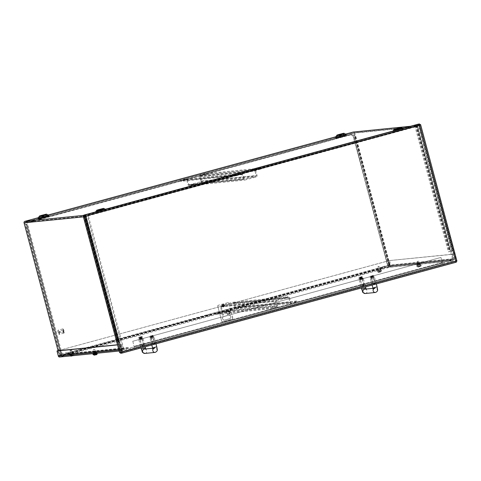 <?xml version="1.0" encoding="UTF-8"?>
<svg xmlns="http://www.w3.org/2000/svg" width="481" height="481" viewBox="0 0 481 481"><rect width="100%" height="100%" fill="white"/><g stroke="black" fill="none" stroke-linecap="round" stroke-linejoin="round"><path stroke-width="0.36" stroke-dasharray="2.4 1.8" d="M61.4 354.064L66.222 352.753L66.492 353.487L67.328 353.403L67.544 354.214L66.709 354.299L66.065 352.771L60.263 354.383L62.181 354.058L61.075 354.166L61.4 354.064L26.822 224.116L27.856 223.833L27.543 222.372L352.82 134.097L352.603 133.291L351.497 133.399L351.876 135.684L355.429 134.945L353.535 135.275L388.113 265.223L390.007 264.899L208.087 314.532L207.443 314.917L207.161 316.101L206.944 315.289L66.492 353.487M27.579 222.781L351.749 134.62L352.032 135.672L353.06 135.389L387.638 265.344L382.822 266.654M224.194 305.441A0.794 0.782 84.2 0 0 222.661 305.724A0.794 0.782 84.2 0 0 223.521 306.433A0.794 0.782 84.2 0 0 224.194 305.441M26.822 224.116L25.709 224.429L60.287 354.383L25.691 224.429L27.706 223.851L27.327 221.567L28.427 221.452L28.644 222.264L351.719 134.205M66.312 353.09L208.087 314.532L206.944 315.289L208.61 314.899L230.639 308.904L230.856 309.71L66.709 354.299M208.087 314.532L229.966 308.555L231.776 308.555L230.639 308.904M67.328 353.403L383.092 267.382L231.626 308.58L231.842 309.385L230.116 308.543M383.092 267.382L382.906 266.991M387.638 265.344L388.113 265.223M353.06 135.389L353.535 135.275M351.749 134.62L351.713 134.211M27.327 221.567L351.503 133.399L27.327 221.567M224.044 305.453A0.794 0.782 84.2 0 0 222.511 305.736A0.794 0.782 84.2 0 0 223.364 306.451A0.794 0.782 84.2 0 0 224.044 305.453M62.181 354.058L27.603 224.104M61.388 354.275L26.81 224.32M382.666 266.666L383.309 268.194L384.139 268.109L383.928 267.298M66.156 353.108L207.443 314.917M378.751 268.602L379.888 268.332L378.751 268.602M71.308 352.218L72.439 351.948L71.308 352.218M390.007 264.899L355.429 134.945M389.213 265.115L354.635 135.161M28.427 221.452L352.603 133.291M352.82 134.097L28.644 222.264M452.158 254.377L452.952 254.166L454.311 259.253A1.257 1.233 -95.8 0 1 453.439 260.792L442.424 263.786L442.207 262.981L453.228 259.98A0.421 0.409 -95.8 0 0 453.517 259.469L452.158 254.377L389.532 260.558L390.891 265.65A1.257 1.233 84.2 0 1 390.019 267.183L388.113 260.9L390.019 267.183L219.907 313.528L232.058 310.185L231.271 310.359L231.054 309.548L231.992 309.367L230.856 309.71M67.544 354.214L384.139 268.109M378.968 269.414L380.098 269.144L378.968 269.414M71.525 353.03L72.655 352.753L71.525 353.03M419.967 124.639L414.772 125.655L420.015 124.771L419.739 125.282M455.705 261.057L419.588 125.294L85.756 216.089L85.179 215.801L85.756 216.089L121.879 351.845L121.513 352.363L121.879 351.845L455.705 261.057L456.132 261.357L455.862 261.039M116.811 342.274L119.174 341.564L117.598 342.075L120.412 352.471L121.729 352.339L456.132 261.357L455.038 261.466L418.662 124.91M84.001 215.614L419.799 124.795L456.349 261.333L419.799 124.795L85.179 215.801L121.513 352.363L456.132 261.357L121.519 352.363M414.772 125.655L448.346 251.81L452.23 251.064M455.038 261.466L455.832 261.249L453.06 250.848L452.266 251.064M420.592 124.579L456.926 261.141L455.832 261.249M456.349 262.163L455.248 262.277L455.038 261.472M120.629 353.282L455.248 262.277M119.625 352.687L120.412 352.471M117.647 342.069L116.853 342.286M84.031 215.915L117.598 342.075L84.043 215.915M84.067 215.855L84.794 215.62L84.025 215.698M418.698 124.904L418.482 124.098M415.566 125.439L449.134 251.599L448.346 251.81M449.134 251.599L450.432 251.467L416.865 125.307M417.033 125.27L450.601 251.431L452.513 250.962L418.945 124.801M453.06 250.848L452.513 250.962M84.794 215.62L118.362 341.781L84.788 215.62M117.851 341.696L84.283 215.536M83.562 216.011L117.057 341.913M94.691 352.922L95.959 352.615L94.691 352.922M93.849 349.753L95.118 349.447L93.849 349.753M94.547 352.934C92.454 353.541 92.683 353.517 95.238 352.868C97.336 352.26 97.102 352.284 94.547 352.934C92.899 353.331 92.34 353.601 92.863 353.739L97.072 352.621C97.619 352.182 96.777 352.284 94.547 352.934M94.102 349.38L93.23 349.591L94.102 349.38M97.15 353.475L96.374 354.593L95.641 354.792L95.418 353.95L97.282 353.463L95.521 353.944L95.743 354.774M95.641 354.792L94.877 354.978M95.743 354.786L96.501 354.575M94.456 355.134L95.184 354.96M95.082 354.966L94.859 354.124L93.23 354.563M93.104 354.581L94.757 354.13L94.979 354.972M95.521 353.944L94.859 354.124M94.757 354.13L95.418 353.95M95.478 354.756L95.268 353.956M95.677 353.932L95.887 354.725M95.22 354.894L95.016 354.112M94.601 354.136L94.811 354.93M378.138 270.502L380.255 269.937L378.12 270.502L377.278 267.334L379.413 266.769L377.296 267.34L378.986 266.522L377.525 266.907M377.399 270.707L380.976 269.733L377.399 270.707M380.116 272.084L379.894 271.242L380.206 271.212L380.116 272.084L381.12 271.753L379.846 272.114L379.425 271.29L379.99 272.096M378.763 271.47L379.323 272.276L378.763 271.47L379.425 271.29M379.323 272.276L378.319 272.505L379.581 272.252L379.545 271.392L379.226 271.422L379.449 272.264M379.226 271.422L378.108 271.705L378.319 272.505L379.575 272.252L378.691 272.468M380.206 271.212L379.545 271.392M380.958 271.843L380.237 272.072L381.12 271.753L380.91 270.971L379.894 271.242M379.768 271.26L380.808 270.977M378.108 271.705L379.1 271.44M381.12 271.753L380.91 270.971M378.21 271.699L378.421 272.493M70.707 354.118L72.817 353.547L70.707 354.118M69.865 350.95L71.976 350.378L69.865 350.95M69.961 354.317L73.545 353.343L69.961 354.317M71.537 350.132L70.094 350.523L71.976 350.378L72.817 353.547M72.685 355.7L72.457 354.858L72.775 354.822L72.685 355.7L73.683 355.363L72.409 355.724L71.994 354.906L72.553 355.712M71.332 355.08L71.891 355.892L71.332 355.08L71.994 354.906M71.891 355.892L70.887 356.114L70.677 355.315L71.663 355.05M71.747 355.904L70.887 356.114M72.144 355.862L72.114 355.002L71.795 355.038L72.144 355.862M72.775 354.822L72.114 355.002M73.527 355.453L72.805 355.687L73.683 355.363L73.479 354.581L72.457 354.858M71.326 356.066L72.018 355.88M72.33 354.87L73.377 354.587M71.795 355.038L70.677 355.315M70.322 355.94L69.727 354.671C70.46 354.016 68.26 354.846 71.735 353.775C75.162 353 73.058 353.331 73.93 353.553L69.727 354.671L73.93 353.553L74.11 354.226L69.901 355.345L74.11 354.226L73.677 355.369L73.479 354.581M70.773 355.315L70.984 356.102M418.885 264.821L417.622 265.121L418.885 264.821M418.043 261.652L416.774 261.953L418.043 261.652M419.029 264.803C421.128 264.201 420.899 264.225 418.338 264.875C416.245 265.476 416.474 265.452 419.029 264.803M417.616 261.351L418.482 261.141L417.616 261.351M419.54 266.702L419.318 265.861L420.947 265.416L420.166 266.528L418.879 266.883L418.121 267.087L416.895 266.516L418.656 266.041L418.879 266.883M419.751 266.69C420.953 266.294 421.38 265.807 421.043 265.235L420.863 264.562C421.332 264.135 420.478 264.243 418.296 264.887C416.732 265.253 416.185 265.518 416.654 265.68L420.863 264.562L416.654 265.68L416.835 266.354L421.043 265.235L416.835 266.354L418.248 267.075L420.292 266.516L421.073 265.404L419.42 265.855L419.642 266.696M419.089 266.865L418.181 267.087L419.089 266.871L418.909 266.023L417.021 266.504M419.42 265.855L419.745 266.69L420.292 266.516M418.981 266.877L418.759 266.035M418.656 266.041L419.318 265.861M419.57 265.843L418.909 266.023M418.494 266.047L418.704 266.841M419.372 266.648L419.161 265.867M223.238 304.876A0.794 0.782 84.2 0 0 223.521 306.433A0.794 0.782 84.2 0 0 224.218 305.567A0.794 0.782 84.2 0 0 223.238 304.876M223.761 316.558A1.816 1.786 84.2 0 0 224.405 320.112A1.816 1.786 84.2 0 0 224.693 320.057L229.509 318.747A1.816 1.786 84.2 0 0 228.866 315.193A1.816 1.786 84.2 0 0 228.577 315.247L223.881 316.54L228.697 315.229A1.816 1.786 -95.8 0 1 230.922 316.66A1.816 1.786 -95.8 0 1 229.629 318.735L224.813 320.045A1.816 1.786 -95.8 0 1 222.595 318.62A1.816 1.786 -95.8 0 1 223.881 316.54M222.649 313.774A0.728 0.715 84.2 0 0 222.907 315.199A0.728 0.715 84.2 0 0 223.545 314.406A0.728 0.715 84.2 0 0 222.649 313.774M230.02 313.726L229.365 311.273L226.611 312.019L227.266 314.472L227.176 314.063L229.93 313.317L230.14 313.714L227.387 314.46L226.737 312.007L229.365 311.273M217.677 306.187A1.449 1.425 -95.8 0 1 218.182 305.297L227.82 302.675A1.449 1.425 -95.8 0 1 228.691 303.186L232.702 318.254A1.449 1.425 -95.8 0 1 232.203 319.143L222.559 321.765A1.449 1.425 -95.8 0 1 221.687 321.254L217.797 306.175A1.449 1.425 -95.8 0 1 218.302 305.285L218.182 305.297M223.479 304.84L223.358 304.852A0.794 0.782 -95.8 0 1 224.338 305.555A0.794 0.782 -95.8 0 1 223.641 306.421A0.794 0.782 -95.8 0 1 223.358 304.864L223.208 304.87M222.769 313.762A0.728 0.715 -95.8 0 1 223.665 314.394A0.728 0.715 -95.8 0 1 223.028 315.187A0.728 0.715 -95.8 0 1 222.769 313.762L222.883 313.744M229.491 311.261L230.14 313.714L229.75 311.52L226.996 312.265L227.357 314.321L230.11 313.576M227.82 302.675L218.302 305.285M217.797 306.175L221.687 321.254M222.559 321.765L222.685 321.753A1.449 1.425 -95.8 0 1 221.807 321.242M222.685 321.753L232.203 319.143M232.702 318.254L232.822 318.242A1.449 1.425 -95.8 0 1 232.323 319.131M232.822 318.242L228.691 303.186M227.94 302.663A1.449 1.425 -95.8 0 1 228.812 303.174M229.93 313.317L229.563 311.261L226.816 312.007L227.176 314.063M224.675 305.405A0.728 0.715 -95.8 0 1 224.056 306.313A0.728 0.715 -95.8 0 1 223.274 305.663A0.728 0.715 -95.8 0 1 224.675 305.405M223.978 305.471A0.728 0.715 84.2 0 0 222.577 305.73A0.728 0.715 84.2 0 0 223.358 306.379A0.728 0.715 84.2 0 0 223.978 305.471M140.596 339.436L143.097 338.84L140.596 339.436M152.657 338.221L150.15 338.822L152.657 338.221M140.831 339.412L141.871 339.165L140.831 339.412M152.092 338.281L153.132 338.029L152.092 338.281M142.322 345.021L143.362 344.769L142.322 345.021M153.583 343.885L154.623 343.638L153.583 343.885M360.924 279.515L363.426 278.914L360.924 279.515M372.979 278.301L370.478 278.902L372.979 278.301M361.159 279.491L362.199 279.245L361.159 279.491M372.42 278.361L373.46 278.108L372.42 278.361M362.65 285.101L363.69 284.848L362.65 285.101M373.911 283.964L374.952 283.718L373.911 283.964M151.046 337.734L153.162 337.169L151.046 337.734L152.82 344.462L154.948 343.897L152.82 344.462L153.607 344.576C154.882 344.306 155.333 344.077 154.948 343.897L153.162 337.169M150.679 336.045L151.13 335.876L151.13 336.622L151.792 336.447L151.786 335.696L152.742 335.479L152.164 335.66L152.549 336.369L151.888 336.55L151.503 335.84L150.547 336.057L150.745 336.784L150.679 336.045M150.733 336.027L151.503 335.84M151.377 335.852L151.888 336.55M152.549 336.369L152.164 335.66M152.038 335.672L152.687 335.497M152.742 335.479L152.808 336.225L152.615 335.497M152.555 335.51L151.786 335.696C152.79 335.149 153.523 335.329 153.974 336.231L149.856 337.325L153.974 336.231L154.064 336.568L149.946 337.662L154.064 336.568L153.926 336.947L150.349 337.921L149.856 337.325C149.777 336.411 150.198 335.93 151.118 335.876L150.607 336.039M151.912 335.684L152.104 336.411L151.792 336.447M151.13 336.622L151.443 336.592L151.25 335.864M150.872 336.772L151.575 336.58M151.443 336.592L150.745 336.784M152.934 336.207L152.236 336.399M152.104 336.411L152.808 336.225M139.785 338.871L141.901 338.299L139.785 338.871M139.418 337.181L139.857 337.013C138.937 337.061 138.516 337.548 138.594 338.462L142.713 337.367L138.594 338.462L138.684 338.798L142.803 337.704L138.684 338.798L139.087 339.057L142.665 338.077L142.713 337.367C142.262 336.459 141.528 336.285 140.518 336.832L141.48 336.616L140.903 336.796L141.288 337.506L140.626 337.686L140.242 336.977L139.286 337.193L139.484 337.921L139.418 337.181M139.869 337.758L140.181 337.728L139.869 337.013L139.869 337.758L140.53 337.578L140.524 336.832L140.843 337.548L140.53 337.578M139.472 337.163L140.242 336.977M140.115 336.989L140.626 337.686M141.288 337.506L140.903 336.796M140.777 336.808L141.426 336.634M141.48 336.616L141.546 337.355L141.354 336.628M141.294 336.646L140.65 336.82M139.989 337.001L139.346 337.175M139.61 337.909L140.314 337.716M140.181 337.728L139.484 337.921M141.673 337.343L140.975 337.536M140.843 337.548L141.546 337.355M371.374 277.814L373.484 277.242L371.374 277.814L373.148 284.542L375.276 283.97L373.148 284.542L373.935 284.656C375.21 284.385 375.655 284.157 375.276 283.97L373.484 277.242M371.007 276.124L371.452 275.956L371.458 276.701L372.12 276.521L372.114 275.775L373.07 275.559L372.492 275.739L372.877 276.449L372.216 276.629L371.831 275.92L370.875 276.136L371.067 276.864L371.007 276.124M371.061 276.106L371.831 275.92M371.705 275.932L372.216 276.629M372.877 276.449L372.492 275.739M372.366 275.751L373.009 275.577M373.07 275.559L373.136 276.298L372.943 275.571M372.883 275.589L372.114 275.775C373.118 275.228 373.851 275.403 374.302 276.31L370.184 277.405L374.302 276.31L374.392 276.647L370.274 277.741L374.392 276.647L374.254 277.02L370.677 278L370.184 277.405C370.105 276.491 370.526 276.004 371.446 275.956L370.935 276.118M372.24 275.763L372.432 276.491L372.12 276.521M371.458 276.701L371.771 276.671L371.579 275.944M371.2 276.852L371.903 276.659M371.771 276.671L371.067 276.864M373.262 276.286L372.559 276.479M372.432 276.491L373.136 276.298M360.113 278.95L362.223 278.379L360.113 278.95M359.746 277.254L360.191 277.092L360.197 277.838L360.858 277.657L360.852 276.912L361.808 276.695L361.231 276.87L361.616 277.585L360.954 277.759L360.57 277.05L359.614 277.272L359.806 278L359.746 277.254M359.8 277.242L360.57 277.05M360.443 277.062L360.954 277.759M361.616 277.585L361.231 276.87M361.105 276.888L361.748 276.707M361.808 276.695L362.001 277.423L361.682 276.707M361.622 276.725L360.852 276.912C361.856 276.365 362.59 276.539 363.041 277.441L358.922 278.541L363.041 277.441L363.131 277.777L359.012 278.878L363.131 277.777L362.993 278.156L359.415 279.136L358.922 278.541C358.844 277.621 359.265 277.14 360.185 277.092L359.674 277.254M360.978 276.9L361.171 277.627L360.858 277.657M360.197 277.838L360.51 277.808L360.317 277.08M359.938 277.982L360.642 277.796M360.51 277.808L359.806 278M362.001 277.423L361.297 277.615M361.171 277.627L361.874 277.435M189.316 184.836L200.709 181.74A0.421 0.409 84.2 0 0 200.998 181.223L199.777 176.641A1.257 1.233 -95.8 0 1 200.643 175.102L206.169 173.599L206.385 174.411L200.86 175.914A0.421 0.409 84.2 0 0 200.571 176.425L201.792 181.012A1.257 1.233 -95.8 0 1 200.92 182.546L189.532 185.642A1.257 1.233 -95.8 0 1 188.017 184.752L186.796 180.171A0.421 0.409 84.2 0 0 186.291 179.87L180.772 181.373L180.555 180.567L186.081 179.064A1.257 1.233 -95.8 0 1 187.59 179.954L188.811 184.542A0.421 0.409 84.2 0 0 189.316 184.836L244.558 179.269L255.952 176.166A0.421 0.409 84.2 0 0 256.241 175.655L255.02 171.068A1.257 1.233 -95.8 0 1 255.886 169.534L261.411 168.031L261.628 168.843L256.102 170.346L200.86 175.914M200.571 176.425L255.814 170.857L257.034 175.439A1.257 1.233 -95.8 0 1 256.169 176.978L244.775 180.074A1.257 1.233 -95.8 0 1 243.266 179.185L242.045 174.597L186.796 180.171M255.814 170.857A0.421 0.409 -95.8 0 1 256.102 170.346M186.291 179.87L241.54 174.302L236.015 175.805L235.798 175L241.324 173.497A1.257 1.233 -95.8 0 1 242.833 174.387L244.053 178.968A0.421 0.409 84.2 0 0 244.558 179.269M241.54 174.302A0.421 0.409 -95.8 0 1 242.045 174.597M206.385 174.411L261.628 168.843M206.169 173.599L261.411 168.031M235.798 175L180.555 180.567M236.015 175.805L180.772 181.373M124.032 348.677A0.421 0.409 -95.8 0 1 123.593 348.37L60.005 354.78A0.421 0.409 84.2 0 0 60.444 355.092L124.032 348.677A0.421 0.409 -95.8 0 0 124.098 348.665L128.415 347.492L128.631 348.298L124.314 349.477A1.257 1.233 -95.8 0 1 122.805 348.587L87.638 216.438A1.257 1.233 -95.8 0 1 88.51 214.905L416.618 125.673A1.257 1.233 -95.8 0 1 418.133 126.557L453.294 258.706A1.257 1.233 -95.8 0 1 452.423 260.239L448.106 261.411L447.889 260.606L452.212 259.433L388.618 265.843L384.301 267.015L384.517 267.827L388.834 266.648A1.257 1.233 84.2 0 0 389.7 265.115L354.539 132.966A1.257 1.233 84.2 0 0 353.222 132.047M345.52 134.121L335.918 136.736M48.082 215.019L38.474 217.628M38.083 218.278L48.797 215.368L38.083 218.278M95.298 212.512L106.012 209.602L95.298 212.512M335.522 137.386L346.236 134.476L335.522 137.386M392.743 131.62L403.451 128.704L392.743 131.62M388.618 265.843A0.421 0.409 84.2 0 0 388.907 265.332L353.745 133.183A0.421 0.409 84.2 0 0 353.24 132.888L25.132 222.126A0.421 0.409 84.2 0 0 24.844 222.637L88.432 216.228L123.593 348.37M88.432 216.228A0.421 0.409 -95.8 0 1 88.72 215.71L416.835 126.479A0.421 0.409 -95.8 0 1 417.34 126.774L452.501 258.922A0.421 0.409 -95.8 0 1 452.212 259.433M60.444 355.092A0.421 0.409 84.2 0 0 60.51 355.08L64.827 353.902L65.043 354.707L128.631 348.298M58.081 350.751L59.211 354.996A1.257 1.233 84.2 0 0 60.726 355.886L65.043 354.707M60.005 354.78L24.844 222.637M95.617 351.839L93.723 352.345L95.629 351.839L95.4 351.028L93.512 351.539L95.418 351.034M128.415 347.492L64.827 353.902M384.301 267.015L447.889 260.606M419.192 262.969L417.304 263.48L419.192 262.969M448.106 261.411L384.517 267.827M419.408 263.774L417.514 264.285L419.408 263.774M40.157 216.703L46.218 215.055L40.157 216.703M97.372 210.937L103.439 209.289L97.372 210.937M337.596 135.81L343.662 134.163L337.596 135.81M394.811 130.044L400.877 128.391L394.811 130.044M44.565 215.506L41.787 216.252L44.565 215.506M101.78 209.74L99.002 210.486L101.78 209.74M342.009 134.608L339.225 135.359L342.033 134.614L341.817 133.802M399.224 128.842L396.446 129.593L399.224 128.842M63.793 330.952A2.177 0.397 -105.2 0 0 62.903 328.914A2.177 0.397 -105.2 0 0 62.825 328.896A2.177 0.397 -105.2 0 0 63.011 331.096A2.177 0.397 -105.2 0 0 63.967 333.092A2.177 0.397 -105.2 0 0 64.027 333.038A2.177 0.397 -105.2 0 0 63.793 330.952M59.163 332.215A2.177 0.397 74.8 0 1 59.337 334.355A2.177 0.397 74.8 0 1 59.259 334.337A2.177 0.397 74.8 0 1 58.369 332.293A2.177 0.397 74.8 0 1 58.135 330.207A2.177 0.397 74.8 0 1 58.195 330.152A2.177 0.397 74.8 0 1 59.163 332.215M63.973 330.898A1.942 0.355 -105.2 0 0 63.173 329.076A1.942 0.355 -105.2 0 0 63.276 331.03A1.942 0.355 -105.2 0 0 64.177 332.762A1.942 0.355 -105.2 0 0 63.973 330.898M58.189 332.347A1.942 0.355 74.8 0 1 57.985 330.489A1.942 0.355 74.8 0 1 58.886 332.221A1.942 0.355 74.8 0 1 58.989 334.175A1.942 0.355 74.8 0 1 58.189 332.347M63.781 330.916L63.853 331.812L63.378 330.062L63.781 330.916M60.257 331.878L60.269 332.738L59.848 331.018L60.257 331.878M93.873 353.21L96.296 352.555L93.518 353.24L93.873 353.21L93.657 352.399L93.302 352.435L96.08 351.749L93.657 352.399M70.887 354.124L73.31 353.475L70.533 354.16L70.887 354.124L70.671 353.319L70.316 353.349L73.094 352.663L70.671 353.319M420.057 264.496L417.298 265.181L420.075 264.496L419.841 263.69L417.081 264.376L419.841 263.69L420.075 264.496M380.724 269.859L377.964 270.544L380.742 269.859L380.531 269.053L377.747 269.739L380.507 269.053M371.518 278.637L373.773 278.03L371.518 278.637M360.257 279.774L362.512 279.166L360.257 279.774M151.19 338.564L153.445 337.957L151.19 338.564L150.956 337.752L153.235 337.145L150.956 337.752M139.929 339.694L142.184 339.087L139.929 339.694M442.334 262.554L442.43 263.786L123.268 350.583A1.257 1.233 -95.8 0 1 121.759 349.699L120.4 344.606L121.194 344.39L122.553 349.483A0.421 0.409 -95.8 0 0 123.058 349.777L134.073 346.783L134.283 347.589L132.834 341.257L440.975 257.455L442.334 262.554L134.193 346.356M371.302 277.832L373.557 277.224L371.302 277.832M360.041 278.968L362.295 278.361L360.041 278.968L360.233 279.774M139.712 338.889L141.973 338.281L139.712 338.889L139.911 339.694M59.656 357.016A1.257 1.233 84.2 0 0 59.848 356.98L57.96 350.763M383.309 268.194L218.386 312.993L218.602 313.804L59.848 356.98L59.638 356.168L389.808 266.378A0.421 0.409 84.2 0 0 390.097 265.861L388.744 260.774M57.78 350.781L59.133 355.874A0.421 0.409 84.2 0 0 59.638 356.168L58.063 350.685L388.113 260.9M120.4 344.606L117.55 344.895M440.975 257.455L442.213 262.981L134.073 346.783L132.834 341.257M121.194 344.39L117.514 344.763M442.213 262.981L134.073 346.783M389.532 260.558L452.952 254.166M58.099 350.685L388.269 260.888M132.684 341.276L440.824 257.467M232.996 303.096L221.609 306.193A0.421 0.409 84.2 0 0 221.32 306.704L222.541 311.291A1.257 1.233 -95.8 0 1 221.669 312.824L216.143 314.327L215.933 313.522L221.452 312.019A0.421 0.409 84.2 0 0 221.747 311.508L220.526 306.92A1.257 1.233 -95.8 0 1 221.392 305.387L232.78 302.29A1.257 1.233 -95.8 0 1 234.295 303.174L235.516 307.762A0.421 0.409 84.2 0 0 236.021 308.056L241.546 306.553L241.757 307.365L236.231 308.868A1.257 1.233 -95.8 0 1 234.722 307.978L233.501 303.391A0.421 0.409 84.2 0 0 232.996 303.096L288.239 297.529L276.852 300.625A0.421 0.409 84.2 0 0 276.563 301.136L277.784 305.724A1.257 1.233 -95.8 0 1 276.918 307.257L271.392 308.76L271.176 307.954L276.701 306.451L221.452 312.019M221.747 311.508L276.99 305.94L275.769 301.353A1.257 1.233 -95.8 0 1 276.635 299.819L288.029 296.723A1.257 1.233 -95.8 0 1 289.538 297.607L290.758 302.194L235.516 307.762M276.99 305.94A0.421 0.409 -95.8 0 1 276.701 306.451M236.021 308.056L291.264 302.489L296.789 300.986L297.005 301.797L291.48 303.295A1.257 1.233 -95.8 0 1 289.965 302.411L288.744 297.823A0.421 0.409 84.2 0 0 288.239 297.529M291.264 302.489A0.421 0.409 -95.8 0 1 290.758 302.194M215.933 313.522L271.176 307.954M216.143 314.327L271.392 308.76M297.005 301.797L241.757 307.365M296.789 300.986L241.546 306.553M26.497 224.218L61.075 354.166L26.503 224.218M26.671 224.128L61.249 354.082M27.423 222.799L351.599 134.632M352.91 135.408L387.488 265.356M382.756 267.003L229.966 308.555M354.329 135.059L388.907 265.007M208.82 315.704L208.61 314.899M452.062 251.106L418.494 124.946M84.103 215.891L117.671 342.045M416.582 125.415L450.15 251.569M416.071 125.523L449.639 251.683M419.456 124.693L453.024 250.854M118.963 341.642L85.396 215.482M119.15 341.564L85.582 215.404L119.174 341.564M83.435 216.053L117.003 342.207M118.296 341.805L84.728 215.644M93.615 353.589L97.072 352.621L97.234 353.228M97.252 353.294L93.043 354.413L93.254 354.822M96.374 354.593L95.539 354.798M377.194 271.062L381.367 269.943L377.194 271.062M377.375 271.735L381.547 270.617L377.375 271.735M380.712 271.903L379.846 272.114M379.184 272.294L378.625 272.468M73.28 355.513L72.409 355.724M418.771 266.889L418.121 267.087M420.166 266.528L419.438 266.708M227.387 314.46L230.14 313.714M224.447 305.345C224.044 306.95 223.274 307.161 222.132 305.976C222.529 304.365 223.298 304.154 224.447 305.345M222.048 305.982C223.19 307.173 223.96 306.962 224.356 305.357C223.214 304.166 222.444 304.377 222.048 305.982M144.913 353.427A2.177 2.14 84.2 0 0 146.801 350.871A2.177 2.14 84.2 0 0 144.48 349.092L146.188 349.777L145.833 348.959M152.88 349.495A2.177 2.14 -95.8 0 1 156.998 349.843A2.177 2.14 -95.8 0 1 155.453 352.332M141.318 349.068L145.521 347.949M152.579 347.931L156.782 346.813M365.241 293.506A2.177 2.14 84.2 0 0 367.129 290.951A2.177 2.14 84.2 0 0 364.802 289.171L366.516 289.857L366.161 289.033M373.208 289.574A2.177 2.14 -95.8 0 1 377.326 289.923A2.177 2.14 -95.8 0 1 375.781 292.412M361.64 289.147L365.849 288.029M372.901 288.011L377.11 286.892M150.403 337.909L153.782 336.989L150.403 337.909M154.732 344.252C152.567 344.757 153.493 344.667 154.732 344.252M141.901 338.299L143.687 345.027C144.072 345.214 143.621 345.442 142.346 345.713L141.558 345.598L143.687 345.027L141.558 345.598L139.767 338.871M139.141 339.045L142.52 338.125L139.141 339.045M143.47 345.382C141.306 345.893 142.232 345.797 143.47 345.382M370.731 277.988L374.11 277.068L370.731 277.988M375.054 284.325C372.895 284.836 373.821 284.74 375.054 284.325M362.223 278.379L364.015 285.107C364.394 285.293 363.949 285.522 362.674 285.786L361.886 285.678L364.015 285.107L361.886 285.678L360.095 278.95M359.469 279.124L362.848 278.204L359.469 279.124M363.792 285.461C361.634 285.973 362.56 285.876 363.792 285.461M200.709 181.74L255.952 176.166M200.998 181.223L256.241 175.655M244.053 178.968L188.811 184.542M188.017 184.752L243.266 179.185M189.532 185.642L244.775 180.074M200.92 182.546L256.169 176.978M201.792 181.012L257.034 175.439M255.886 169.534L200.643 175.102M199.777 176.641L255.02 171.068M242.833 174.387L187.59 179.954M186.081 179.064L241.324 173.497M416.618 125.673L410.383 126.299M83.934 215.368L88.51 214.905M418.133 126.557L354.539 132.966M83.423 216.865L87.638 216.438M48.629 215.332L38.197 218.109M95.509 212.349L105.844 209.566L95.509 212.349M346.067 134.439L335.642 137.211M392.947 131.457L403.282 128.674L392.947 131.457M453.294 258.706L389.7 265.115M122.805 348.587L59.211 354.996M60.726 355.886L124.314 349.477M124.098 348.665L60.51 355.08M416.835 126.479L353.24 132.888M25.132 222.126L88.72 215.71M38.3 219.089L49.008 216.173L38.3 219.089M95.515 213.323L106.229 210.407L95.515 213.323M335.738 138.191L346.452 135.281L335.738 138.191M392.953 132.425L403.667 129.515L392.953 132.425M353.745 133.183L417.34 126.774M452.501 258.922L388.907 265.332M452.423 260.239L388.834 266.648M39.165 216.438L46.958 214.37M96.38 210.672L104.173 208.598M336.61 135.546L344.396 133.471M393.825 129.78L401.617 127.705M39.003 218.536L48.208 216.059L39.003 218.536M96.218 212.77L105.423 210.287L96.218 212.77M336.447 137.644L345.653 135.161L336.447 137.644M393.662 131.878L402.868 129.395L393.662 131.878M39.947 216.865L46.537 215.091L39.947 216.865M97.162 211.099L103.758 209.325L97.162 211.099M337.391 135.973L343.981 134.193L337.391 135.973M394.606 130.207L401.196 128.427L394.606 130.207M390.019 267.183L453.439 260.792M123.268 350.583L59.848 356.98M96.056 351.749L96.272 352.555M95.941 352.585L95.725 351.779M93.326 352.435L93.536 353.24L93.302 352.435M73.31 353.475L73.094 352.663L73.286 353.475M72.956 353.505L72.739 352.699M70.34 353.349L70.551 354.16M417.322 265.181L417.105 264.376M419.504 263.72L419.721 264.532M417.436 264.34L417.652 265.151M377.747 269.739L377.964 270.544L377.771 269.739M380.17 269.089L380.387 269.895M378.108 269.709L378.319 270.514M59.301 355.79L389.472 265.993M230.706 309.728L230.922 310.534M219.691 312.722L219.907 313.528M121.759 349.699L118.903 349.988M390.891 265.65L454.311 259.253M389.808 266.378L453.228 259.98M123.058 349.777L59.638 356.168M219.174 312.734L219.3 313.48M230.189 309.74L230.321 310.479M59.133 355.874L122.553 349.483M453.517 259.469L390.097 265.861M59.452 355.772L389.622 265.981M442.177 262.566L134.043 346.368M221.609 306.193L276.852 300.625M221.32 306.704L276.563 301.136M288.744 297.823L233.501 303.391M234.295 303.174L289.538 297.607M232.78 302.29L288.029 296.723M221.392 305.387L276.635 299.819M220.526 306.92L275.769 301.353M276.918 307.257L221.669 312.824M222.541 311.291L277.784 305.724M289.965 302.411L234.722 307.978M236.231 308.868L291.48 303.295M207.155 316.101L206.938 315.295M231.992 309.367L231.776 308.555M377.976 268.843L378.192 269.649M379.888 268.332L380.098 269.144M70.533 352.453L70.749 353.264M72.439 351.948L72.655 352.753M95.959 352.615L95.118 349.447L94.691 349.2M93.825 353.186L92.983 350.018L93.23 349.591M380.255 269.937L379.413 266.769L378.986 266.522M381.108 271.759L381.367 269.943C380.489 269.721 382.593 269.39 379.172 270.166C375.691 271.236 377.892 270.406 377.158 271.062L378.361 272.511M70.689 354.118L69.847 350.95L70.094 350.523M419.751 264.556L418.909 261.387L418.482 261.141M417.622 265.121L416.774 261.953L417.021 261.526M223.912 304.87L223.214 304.936M224.056 306.313L223.358 306.379M221.861 306.036C223.058 307.527 223.978 307.293 224.639 305.339C223.232 303.715 222.306 303.95 221.861 306.036M152.663 348.268L154.678 348.064M138.889 339.959L141.011 347.925M143.097 338.84L145.214 346.783M155.994 343.855L154.359 337.704M151.798 344.997L150.15 338.822M140.121 339.628L141.612 345.238M141.871 339.165L143.362 344.769M151.383 338.498L152.874 344.101M153.132 338.029L154.623 343.638M372.991 288.347L375.006 288.143M359.217 280.038L361.339 288.005M363.426 278.914L365.542 286.862M376.322 283.928L374.687 277.784M372.12 285.071L370.478 278.902M360.443 279.708L361.94 285.317M362.199 279.245L363.69 284.848M371.705 278.577L373.202 284.181M373.46 278.108L374.952 283.718M189.249 184.848L244.492 179.281M189.334 185.678L244.576 180.11M186.273 179.028L241.522 173.461M186.357 179.858L241.606 174.29M416.817 125.631L410.485 126.275M48.767 215.374L38.095 218.212M105.327 209.265L105.982 209.608L95.31 212.446L95.677 211.887M346.206 134.482L335.54 137.319M402.765 128.373L403.427 128.716L392.755 131.553L393.115 130.994M60.528 355.922L124.116 349.513M93.512 351.539L93.723 352.345M416.901 126.467L353.307 132.876M48.208 216.059L48.828 216.209L38.462 218.969L39.887 216.859L43.302 215.753L46.537 215.091L48.208 216.059M105.423 210.287L106.042 210.444L95.677 213.197L97.108 211.093L100.517 209.981L103.758 209.325L105.423 210.287M345.647 135.161L346.266 135.317L335.9 138.071L337.331 135.967L340.746 134.854L343.981 134.193L345.647 135.161M402.868 129.395L403.481 129.545L393.115 132.305L394.546 130.201L397.961 129.088L401.196 128.427L402.868 129.395M417.304 263.48L417.514 264.285M419.21 262.969L419.426 263.78M41.57 215.446L41.787 216.252M44.378 214.7L44.589 215.506M98.785 209.68L99.002 210.486M101.593 208.928L101.81 209.74M339.015 134.548L339.225 135.359M396.23 128.782L396.446 129.593M399.032 128.036L399.248 128.842M62.825 328.896L58.195 330.152M63.967 333.092L59.337 334.355M63.378 330.062L59.848 331.018M63.853 331.812L60.329 332.768M59.812 331.072L59.572 332.034L60.269 332.738M96.08 351.749L96.296 352.555M70.316 353.349L70.533 354.16M417.081 264.376L417.298 265.181M380.531 269.053L380.742 269.859M373.773 278.03L373.557 277.224M371.494 278.637L371.284 277.832M362.512 279.166L362.295 278.361M153.445 337.957L153.235 337.145M142.184 339.087L141.973 338.281M231.842 309.379L232.058 310.185M218.025 313.125L218.236 313.931M119.174 351.016L123.076 350.619M442.43 263.786L134.295 347.589M59.572 356.18L122.992 349.789M233.063 303.084L288.305 297.517M232.978 302.254L288.221 296.681M236.039 308.904L291.282 303.331M235.955 308.068L291.197 302.501"/><path stroke-width="0.72" d="M420.61 124.579L456.95 261.141L455.862 261.039L456.349 261.333L456.355 262.163L121.735 353.168L122.03 351.827L120.719 352.579L84.385 216.017L85.396 215.777L84.963 214.989L83.862 215.103L418.482 124.098L419.582 123.984L420.015 124.771L419.739 125.282L420.61 124.579L419.967 124.639M456.355 262.163L121.741 353.168M120.448 352.603L120.629 353.282L121.729 353.168M120.719 352.579L119.625 352.687L116.811 342.274M84.025 215.698L83.49 215.753L84.001 215.614M84.385 216.017L83.225 216.131L84.067 215.855M83.862 215.103L84.079 215.909M94.33 355.146L93.104 354.581L94.456 355.134L95.743 354.774M95.887 354.725L97.282 353.463M97.234 353.228L93.104 354.581M95.22 354.894L94.456 355.134M71.188 356.078L72.204 355.748M70.887 356.114L71.326 356.066M410.485 126.275L353.222 132.047A1.257 1.233 84.2 0 0 353.03 132.083L345.52 134.121M335.918 136.736L48.082 215.019M38.474 217.628L24.916 221.314A1.257 1.233 84.2 0 0 24.05 222.853L58.081 350.751M38.083 218.278L48.479 215.422M335.522 137.386L345.917 134.524M44.348 214.694L41.57 215.446L44.348 214.694M101.569 208.928L98.785 209.68L101.569 208.928M341.793 133.802L339.015 134.548L341.793 133.802M399.008 128.036L396.23 128.782L399.008 128.036M118.903 349.988L58.339 356.09A1.257 1.233 84.2 0 0 59.656 357.016L119.174 351.016M58.339 356.09L56.986 350.998L57.78 350.781L117.514 344.763M117.55 344.895L56.986 350.998M419.739 125.282L455.862 261.039L122.03 351.827L85.913 216.071L419.739 125.282M83.249 216.131L116.817 342.286M419.582 123.984L84.963 214.989M92.857 353.667L93.615 353.589M152.663 348.268L144.48 349.092A2.177 2.14 84.2 0 0 142.568 351.473A2.177 2.14 84.2 0 0 144.913 353.427L155.116 352.399A2.177 2.14 -95.8 0 1 152.88 349.495M155.453 352.332A2.177 2.14 -95.8 0 1 155.116 352.399L155.483 352.326C157.534 350.655 157.648 351.064 156.782 346.813L152.579 347.931L151.798 344.997M145.214 346.783L145.521 347.949L141.318 349.068C143.073 352.832 141.059 351.827 144.913 353.427M372.991 288.347L364.802 289.171A2.177 2.14 84.2 0 0 362.896 291.552A2.177 2.14 84.2 0 0 365.241 293.506L375.439 292.478A2.177 2.14 -95.8 0 1 373.208 289.574M375.781 292.412A2.177 2.14 -95.8 0 1 375.439 292.478L375.811 292.406C377.862 290.734 377.97 291.143 377.11 286.892L372.901 288.011L372.12 285.071M365.542 286.862L365.849 288.029L361.64 289.147C363.402 292.905 361.387 291.901 365.241 293.506M410.383 126.299L353.03 132.083M24.916 221.314L83.934 215.368M24.05 222.853L83.423 216.865M39.165 216.438C40.344 215.608 38.131 216.462 41.588 215.35C49.104 213.474 45.124 214.334 46.958 214.37L39.165 216.438L38.197 218.109M96.38 210.672C97.559 209.836 95.346 210.696 98.809 209.584C106.325 207.708 102.339 208.562 104.173 208.598L96.38 210.672L95.677 211.887M336.61 135.546C337.788 134.71 335.57 135.564 339.033 134.458C346.548 132.582 342.568 133.435 344.396 133.471L336.61 135.546L335.636 137.211M393.825 129.78C395.003 128.944 392.791 129.798 396.248 128.692C403.763 126.81 399.783 127.669 401.617 127.705L393.825 129.78L393.115 130.994M39.941 215.897L46.008 214.249L39.941 215.897M97.156 210.131L103.223 208.477L97.156 210.131M337.379 135.005L343.446 133.351L337.379 135.005M394.6 129.233L400.661 127.585L394.6 129.233M83.225 216.131L116.793 342.286M93.043 354.413L92.863 353.739M97.252 353.294C97.18 354.329 96.717 354.828 95.857 354.78M70.322 355.94L70.923 356.12M71.254 356.078L72.15 355.862M145.521 347.949L145.833 348.959M154.678 348.064C153.541 348.497 152.946 349.044 152.886 349.699L152.579 347.931M141.011 347.925L141.318 349.068M156.782 346.813L155.994 343.855M365.849 288.029L366.161 289.033M375.006 288.143C373.869 288.576 373.268 289.123 373.214 289.778L372.901 288.011M361.339 288.005L361.64 289.147M377.11 286.892L376.322 283.928M46.958 214.37L48.629 215.332M104.173 208.598L105.327 209.265M344.396 133.471L346.067 134.439M401.617 127.705L402.765 128.373"/></g></svg>
